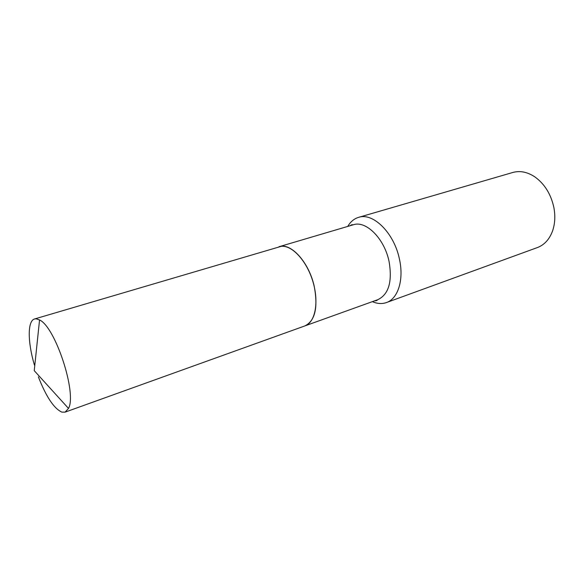 <?xml version="1.0" encoding="UTF-8"?>
<svg xmlns="http://www.w3.org/2000/svg" width="584" height="584" viewBox="0 0 584 584"><rect width="100%" height="100%" fill="white"/><g stroke="black" fill="none" stroke-linecap="round" stroke-linejoin="round"><path stroke-width="0.88" d="M34.441 365.117C27.631 342.297 27.368 320.806 34.587 318.974L36.186 318.806L39.551 319.952C55.378 326.938 77.132 393.434 68.503 408.42L65.079 412.143L61.875 412.129C54.005 408.566 46.172 396.806 38.361 376.855M34.587 318.974L281.342 246.302C292.321 245.171 306.965 261.194 313.002 281.897C319.163 302.57 315.156 322.463 304.914 325.901L65.079 412.143M279.035 246.725L279.057 246.718C290.81 242.397 308.951 262.143 314.221 286.299C318.192 307.578 315.112 320.769 304.965 325.879L304.943 325.894M347.743 226.424C350.488 221.745 354.094 218.73 358.561 217.365L512.803 172.477C520.059 170.47 527.454 171.973 534.988 176.981C544.668 184.026 550.953 194.195 553.866 207.488C555.435 215.919 555.019 223.694 552.61 230.819C549.493 239.309 544.419 244.893 537.375 247.572L386.447 302.556C382.031 304.096 377.337 303.797 372.366 301.643M358.561 217.365C373.023 212.233 394.112 232.914 399.405 258.997C404.128 279.67 398.032 298.752 386.447 302.556M279.057 246.718L353.32 224.774C365.942 220.248 384.367 238.506 389.054 261.406C392.484 281.605 388.74 294.365 377.833 299.68L376.614 300.621L374.446 300.899M39.551 319.952L34.237 370.665L68.503 408.42M353.32 224.774L351.78 224.738L349.867 225.796M304.965 325.879L377.833 299.68"/></g></svg>
